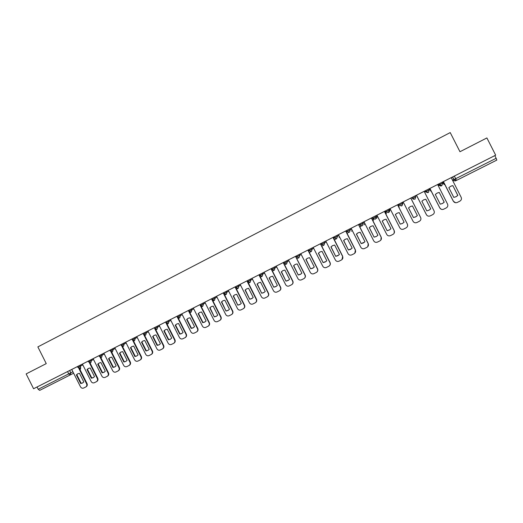 <?xml version="1.0" encoding="UTF-8"?>
<svg xmlns="http://www.w3.org/2000/svg" width="523" height="523" viewBox="0 0 523 523"><rect width="100%" height="100%" fill="white"/><g stroke="black" fill="none" stroke-linecap="round" stroke-linejoin="round"><path stroke-width="0.78" d="M103.914 353.208L71.743 369.46L80.503 386.824C81.3 388.112 82.359 388.517 83.667 388.033L85.68 387.033C86.831 386.275 87.125 385.196 86.576 383.797L78.751 368.212M204.872 302.176L103.874 353.221L112.739 370.774C113.556 372.082 114.629 372.487 115.969 371.99L118.028 370.964C119.205 370.186 119.512 369.094 118.956 367.682L110.928 351.711M255.518 302.627C256.721 301.758 257.035 300.62 256.473 299.202L247.248 280.753L204.833 302.189L214.038 320.357C214.888 321.704 216.025 322.109 217.457 321.573L219.68 320.468C220.935 319.638 221.275 318.494 220.699 317.043L211.508 298.816M252.073 278.321L247.346 280.701L247.784 281.57L252.511 279.184M279.694 290.605C280.871 289.722 281.171 288.578 280.609 287.192L271.228 268.632L252.034 278.334L261.402 296.783C262.265 298.149 263.442 298.555 264.913 297.999L267.214 296.855C268.508 295.998 268.861 294.835 268.279 293.357L258.931 274.85M283.845 262.278L271.535 268.469L271.98 269.352L276.687 266.972M288.487 259.918L283.78 262.285L284.224 263.167L288.925 260.787M313.251 247.399L296.123 256.041L296.574 256.93L301.261 254.557M341.996 259.591L342.689 256.29L333.158 237.331L321.115 243.411L321.573 244.3L323.966 245.13L324.803 242.672L326.234 241.946M354.81 253.191L355.418 249.955L345.84 230.924L333.772 237.017L334.223 237.913L336.629 238.736L337.485 236.265L338.878 235.559M351.175 228.244L346.527 230.571L346.984 231.467L349.403 232.297L350.266 229.806L351.619 229.12M364.028 221.752L359.386 224.066L359.844 224.968L362.334 225.773L363.158 223.295L364.472 222.628M375.704 215.822L372.356 217.516L372.814 218.418L375.272 219.248L376.161 216.731L377.345 216.123L376.9 215.247L375.704 215.822L376.161 216.731L372.906 218.372L375.272 219.248M389.596 208.827L385.438 210.9L385.896 211.808L388.367 212.645L389.269 210.109L390.047 209.71L389.596 208.827L390.053 208.612M402.024 202.519L398.624 204.238L399.088 205.147L401.572 205.984L402.847 203.244L402.396 202.362L402.024 202.519L402.488 203.434L399.186 205.101L401.572 205.984M412.026 197.465L412.49 198.38L415.818 196.7L415.354 195.779L411.928 197.511L412.431 198.407M429.265 189.908L428.795 188.986L425.336 190.732L425.807 191.653L429.265 189.908L428.389 192.457L425.421 191.843L427.847 192.654M442.824 183.057L442.353 182.135L438.869 183.893L439.34 184.822L442.824 183.057L441.863 185.658L439.34 184.822L438.509 185.234L440.954 186.044L441.765 185.698M385.732 213.914L386.386 213.58L385.118 211.089L385.549 210.887M398.846 207.298L399.206 207.115L397.938 204.611L398.742 204.218M402.403 202.368L403.233 201.95M412.072 200.623L410.849 198.08L412.039 197.491M415.373 195.818L416.439 195.275L417.714 197.779L416.504 195.223L426.389 214.665C427.311 216.097 428.592 216.502 430.233 215.881L432.841 214.58C434.247 213.632 434.652 212.39 434.044 210.854L424.16 191.333M424.146 191.379L425.336 190.732M425.454 190.712L427.114 189.875M428.814 189.019L429.886 188.463M437.614 184.573L438.058 184.344M438.98 183.874L440.693 183.017M442.373 182.167L443.38 181.644M452.532 177.036L454.382 176.094M73.665 373.206L39.709 390.361L38.192 389.282L37.048 386.994L71.775 369.447M26.15 373.912L33.577 388.739L495.673 155.174L486.893 137.941L459.965 151.729L450.225 132.587L37.865 346.899L46.253 363.616L26.15 373.912M37.048 386.994L33.577 388.739M456.206 180.527L455.017 181.004L452.545 180.2L451.257 177.663L452.513 176.996L453.84 179.618L496.157 158.279L496.83 160.084L456.461 180.415L454.363 176.061L452.513 176.996M496.157 158.279L494.804 155.625L495.673 155.174M455.553 202.728L453.33 201.218L443.321 181.651L451.218 177.657L461.181 197.348C461.789 198.89 461.384 200.146 459.959 201.107L457.298 202.44C455.625 203.074 454.33 202.669 453.395 201.224L443.412 181.599M429.899 188.43L439.836 207.971C440.765 209.416 442.053 209.821 443.707 209.187L446.341 207.873C447.76 206.918 448.159 205.67 447.557 204.127L437.64 184.521L429.828 188.47L439.797 207.958L441.216 209.259M424.16 191.34L416.452 195.229L426.624 215.038M412.124 200.597L410.797 198.112M410.83 198.073L403.174 201.943L413.059 221.301C413.974 222.733 415.249 223.131 416.877 222.517L419.453 221.229C420.852 220.288 421.25 219.052 420.649 217.522L410.83 198.073M397.938 204.611L390.001 208.599L399.84 227.878C400.749 229.303 402.017 229.708 403.632 229.094L406.181 227.825C407.574 226.89 407.966 225.661 407.365 224.132L397.545 204.787M394.165 233.212L394.224 230.636L384.51 211.377L376.933 215.201L386.726 234.402C387.635 235.821 388.89 236.226 390.491 235.618L393.021 234.363C394.401 233.441 394.793 232.212 394.192 230.689L384.418 211.423M380.875 240.064L381.182 237.135L371.513 217.947L363.975 221.752L373.729 240.874C374.631 242.286 375.88 242.692 377.462 242.09L379.966 240.848C381.339 239.933 381.725 238.71 381.13 237.194L371.395 217.999M359.484 224.047L351.129 228.25L360.831 247.294C361.733 248.7 362.969 249.105 364.544 248.51L367.022 247.274C368.388 246.366 368.774 245.156 368.179 243.64L358.484 224.53M321.115 243.411L313.212 247.412L322.783 266.233C323.672 267.626 324.881 268.031 326.417 267.449L328.83 266.253C330.163 265.364 330.536 264.167 329.948 262.664L320.39 243.783M304.288 278.38C305.412 277.471 305.7 276.334 305.138 274.98L295.547 256.342L288.441 259.931L297.933 278.602C298.81 279.982 300.006 280.387 301.516 279.818L303.883 278.641C305.203 277.765 305.569 276.582 304.981 275.091L295.508 256.362M211.776 298.679L212.207 299.542L216.96 297.136M231.728 314.447C232.957 313.597 233.284 312.46 232.715 311.028L223.504 292.775M235.415 286.728L235.827 287.611L240.567 285.212M308.57 249.752L309.021 250.641L311.401 251.465L312.231 249.02L313.695 248.275M345.788 230.97L346.527 230.571M438.509 185.234L438.058 184.338L438.869 183.893M77.443 366.577L77.855 367.401L82.817 364.891M88.171 361.151L88.583 361.981L93.532 359.478M98.978 355.692L99.396 356.516L104.325 354.025M109.876 350.181L110.288 351.018L115.204 348.534M120.846 344.637L121.271 345.474L126.161 342.996M131.907 339.048L132.332 339.885L137.209 337.42M143.054 333.413L143.479 334.256L148.336 331.798M154.285 327.738L154.71 328.581L159.554 326.136M165.608 322.011L166.033 322.861L170.858 320.422M177.016 316.245L177.441 317.101L182.246 314.669M188.509 310.44L188.94 311.29L193.726 308.871M200.1 304.582L200.531 305.439L205.297 303.026M226.564 291.2L227.002 292.069L223.968 293.599L223.537 292.736M337.028 235.37L337.485 236.265L334.302 237.873L333.772 237.017M362.7 222.393L363.158 223.295L359.935 224.929L359.386 224.066M372.906 218.372L372.356 217.516M388.805 209.2L389.269 210.109L387.523 210.991L385.994 211.763L385.438 210.9M399.186 205.101L398.624 204.238M494.804 155.625L454.363 176.061M385.118 211.089L384.47 211.416M372.389 217.522L371.467 217.986M333.857 236.997L333.112 237.377M296.195 256.035L295.685 256.29M271.594 268.469L271.234 268.652M453.801 197.4L456.134 196.7L457.828 195.393L452.859 185.632L450.793 186.208L448.845 187.652L453.801 197.4L456.076 196.7L457.756 195.393L452.859 185.632M442.726 181.971L444.014 184.508L442.68 181.997M444.014 184.508L444.668 184.181M451.604 185.894L452.8 185.652M440.235 204.166L442.543 203.48L444.223 202.179L439.281 192.464L437.221 193.033L435.299 194.464L440.235 204.166L442.497 203.467L444.177 202.172L439.281 192.464M430.815 191.17L429.501 188.653L430.815 191.17L431.168 190.993M438.64 192.556L439.242 192.471M426.781 210.88L429.063 210.2L430.736 208.906L425.82 199.23L423.767 199.799L421.871 201.218L426.781 210.88L429.037 210.181L430.71 208.893L425.8 199.23M413.438 217.535L415.7 216.868L417.361 215.581L412.464 205.944L410.424 206.507L408.548 207.912L413.438 217.535L408.561 207.899M420.649 217.522L410.784 198.093M413.438 217.503L415.693 216.836L417.347 215.554M400.213 224.132L402.442 223.478L404.102 222.197L399.226 212.6L397.199 213.162L395.342 214.548L400.213 224.132L395.368 214.522L395.754 214.136M397.911 204.624L399.186 207.128M407.607 225.916L407.378 224.092L397.565 204.774M400.232 224.092L402.462 223.439L404.089 222.183M387.092 230.676L389.302 230.028L390.949 228.754L386.098 219.196L384.078 219.752L382.248 221.131L387.092 230.676L382.293 221.098L383.143 220.32M385.078 211.109L386.347 213.6M387.131 230.63L389.341 229.983L390.943 228.747M374.082 237.167L376.272 236.527L377.907 235.258L373.076 225.74L371.075 226.296L369.258 227.662L374.082 237.167L369.323 227.616L370.389 226.688M372.729 220.471L373.67 219.993L373.056 218.777M372.356 217.542L373.618 220.026M374.141 237.109L376.331 236.468L377.822 235.357M361.184 243.607L363.348 242.973L364.976 241.711L360.164 232.232L358.177 232.781L356.379 234.134L361.184 243.607L356.464 234.082L357.64 233.075M359.831 226.975L361.06 226.354L360.805 225.844M360.68 225.786L360.988 226.394M367.767 246.693L368.244 243.568L358.569 224.485M361.256 243.535L364.59 242.103M338.427 234.67L348.043 253.655C348.939 255.061 350.168 255.466 351.731 254.878L354.189 253.655C355.542 252.753 355.921 251.543 355.326 250.033L345.683 231.003M348.383 249.987L350.534 249.366L352.149 248.111L347.364 238.671L345.383 239.214L343.604 240.554L348.383 249.987L343.709 240.495L344.951 239.442M347.037 233.428L348.455 232.46M348.481 249.909L351.567 248.68M325.783 241.057L335.361 259.97C336.256 261.369 337.472 261.775 339.022 261.186L341.454 259.977C342.8 259.081 343.18 257.885 342.585 256.375L332.981 237.416M335.694 256.316L337.825 255.708L339.427 254.459L334.661 245.052L332.693 245.594L330.935 246.928L335.694 256.316L331.059 246.849L332.34 245.784M334.354 239.828L336.132 238.893M335.812 256.231L338.708 255.132M323.109 262.598L325.214 261.99L326.81 260.755L322.063 251.386L320.109 251.923L318.37 253.243L323.109 262.598L318.514 253.158L319.815 252.073M321.769 246.176L323.6 245.254M329.313 265.919C330.366 264.991 330.621 263.873 330.072 262.572L320.527 243.718M323.24 262.5L325.992 261.507M300.817 253.681L310.309 272.444C311.192 273.83 312.394 274.235 313.918 273.66L316.304 272.47C317.631 271.587 318.004 270.404 317.415 268.907L307.897 250.099M310.623 268.829L312.715 268.227L314.297 266.992L309.57 257.662L307.629 258.199L305.909 259.506L310.623 268.829L306.066 259.415L307.38 258.323M309.289 252.472L311.035 251.596M316.742 272.182C317.834 271.26 318.108 270.136 317.553 268.802L308.047 250.02M310.773 268.724L313.408 267.802M298.241 275L300.313 274.412L301.882 273.189L297.182 263.893L295.253 264.422L293.547 265.723L298.241 275L293.723 265.625L295.044 264.527M296.914 258.715L298.574 257.878M298.411 274.889L300.941 274.032M276.249 266.096L285.656 284.708C286.532 286.088 287.722 286.493 289.219 285.931L291.559 284.76C292.873 283.897 293.233 282.714 292.651 281.23L283.218 262.572M285.957 281.132L288.01 280.55L289.572 279.328L284.891 270.071L282.969 270.594L281.282 271.888L285.957 281.132L281.479 271.777L282.799 270.685M284.63 264.913L286.212 264.115M291.939 284.519C293.089 283.623 293.383 282.485 292.828 281.106L283.401 262.481M286.146 281.008L288.591 280.197M264.108 272.228L273.483 290.768C274.353 292.141 275.529 292.547 277.02 291.991L279.341 290.834C280.642 289.971 281.001 288.801 280.42 287.317L271.025 268.737M273.777 287.205L275.811 286.63L277.36 285.421L272.699 276.203L270.79 276.719L269.123 278.001L273.777 287.205L269.325 277.883L270.646 276.791M272.45 271.051L273.954 270.299M273.974 287.081L276.347 286.31M261.69 293.24L263.703 292.671L265.239 291.468L260.604 282.283L258.708 282.793L257.055 284.067L261.69 293.24L257.277 283.943L258.591 282.851M260.369 277.151L261.794 276.432M267.554 296.639C268.744 295.763 269.057 294.626 268.489 293.22L259.153 274.738M261.905 293.102L264.213 292.37M240.129 284.349L249.419 302.745C250.282 304.105 251.445 304.517 252.91 303.968L255.191 302.83C256.473 301.98 256.826 300.823 256.244 299.352L246.934 280.91M249.7 299.221L251.694 298.659L253.224 297.463L248.602 288.31L246.725 288.82L245.084 290.082L249.7 299.221L245.326 289.951L246.634 288.866M248.386 283.198L249.733 282.518M249.935 299.071L252.178 298.378M228.283 290.337L237.534 308.662C238.39 310.021 239.547 310.427 240.998 309.884L243.26 308.76C244.529 307.916 244.882 306.759 244.3 305.295L235.03 286.931M237.802 305.151L239.782 304.602L241.299 303.405L236.703 294.299L234.834 294.802L233.212 296.051L237.802 305.151L233.467 295.913L234.762 294.835M236.494 289.193L237.762 288.552M243.574 308.557C244.79 307.707 245.11 306.563 244.542 305.138L235.285 286.8M238.057 305.001L240.247 304.327M216.529 296.28L225.74 314.532C226.59 315.885 227.74 316.291 229.179 315.748L231.421 314.637C232.689 313.8 233.029 312.649 232.454 311.192L223.223 292.893M226.001 311.041L227.969 310.492L229.473 309.309L224.89 300.235L223.04 300.732L221.432 301.974L226.001 311.041L221.7 301.823L222.988 300.758M224.694 295.142L225.89 294.541M226.269 310.878L228.407 310.237M214.293 316.879L216.241 316.337L217.738 315.16L213.175 306.118L211.338 306.615L209.743 307.851L214.293 316.879L210.03 307.694L211.305 306.635M212.992 301.045L214.11 300.483M219.98 320.279C221.216 319.448 221.543 318.311 220.974 316.873L212.358 299.79M214.574 316.709L216.672 316.095M193.301 308.021L202.427 326.136C203.27 327.476 204.408 327.882 205.827 327.352L208.03 326.254C209.278 325.437 209.612 324.299 209.043 322.841L199.891 304.693M202.682 322.678L204.611 322.142L206.095 320.972L201.551 311.963L199.727 312.453L198.145 313.676L202.682 322.678L202.976 322.501L198.446 313.512L199.714 312.46M201.381 306.903L202.427 306.38M208.331 326.071C209.566 325.247 209.9 324.116 209.331 322.671L200.891 305.929M202.976 322.501L205.029 321.9M181.821 313.826L190.915 331.87C191.751 333.203 192.876 333.609 194.288 333.086L196.471 332C197.707 331.183 198.04 330.052 197.472 328.601L188.358 310.518M191.156 328.424L193.072 327.895L194.543 326.731L190.026 317.762L188.208 318.246L186.639 319.461L191.156 328.424L191.464 328.241L186.959 319.291L188.208 318.246M189.862 312.715L190.83 312.224M196.753 331.824L196.779 331.811C198.008 330.994 198.341 329.863 197.772 328.418L189.457 311.917M191.464 328.241L193.477 327.66M170.433 319.579L179.481 337.557C180.317 338.891 181.435 339.296 182.834 338.773L185.005 337.695C186.234 336.884 186.561 335.759 185.992 334.315L176.918 316.304M179.722 334.132L181.618 333.609L183.083 332.451L178.578 323.515L176.774 323.992L175.225 325.201L179.722 334.132L180.049 333.936L175.558 325.025L176.794 323.985M178.428 318.481L179.33 318.03M185.266 337.531L185.325 337.498C186.548 336.688 186.874 335.563 186.312 334.125L178.095 317.814M180.049 333.936L182.017 333.38M175.558 325.025L175.225 325.201M159.129 325.293L168.144 343.199C168.975 344.526 170.086 344.932 171.472 344.415L173.623 343.35C174.845 342.545 175.166 341.421 174.604 339.983L165.987 322.881M168.373 339.787L170.263 339.27L171.714 338.126L167.229 329.222L165.431 329.699L163.895 330.896L168.373 339.787L168.713 339.59L164.242 330.713L165.464 329.68M167.085 324.201L167.916 323.789M173.871 343.199L173.956 343.147C175.172 342.343 175.499 341.225 174.937 339.787L166.804 323.645M168.713 339.59L170.648 339.048M164.242 330.713L163.895 330.896M147.911 330.961L156.893 348.802C157.717 350.122 158.822 350.528 160.201 350.018L162.333 348.959C163.542 348.155 163.862 347.043 163.3 345.611L154.828 328.784M157.116 345.402L158.985 344.892L160.424 343.755L155.959 334.883L154.18 335.354L152.657 336.544L157.116 345.402L157.469 345.2L153.017 336.354L154.226 335.335M155.834 329.882L156.586 329.503M162.568 348.815L162.679 348.749C163.889 347.952 164.209 346.834 163.647 345.409L155.599 329.412M157.469 345.2L159.371 344.677M153.017 336.354L152.657 336.544M136.784 336.583L145.727 354.359C146.551 355.673 147.649 356.078 149.016 355.575L151.127 354.522C152.33 353.731 152.651 352.62 152.088 351.195L143.779 334.681M145.943 350.979L147.8 350.475L149.232 349.338L144.786 340.506L143.014 340.97L141.504 342.153L145.943 350.979L146.316 350.77L141.877 341.95L143.073 340.944M144.668 335.518L145.348 335.171M151.35 354.391L151.493 354.306C152.69 353.515 153.01 352.404 152.448 350.979L144.466 335.119M146.316 350.77L147.8 350.475M141.877 341.95L141.504 342.153M125.742 342.166L134.646 359.87C135.47 361.184 136.555 361.589 137.915 361.086L140.014 360.046C141.203 359.255 141.517 358.15 140.955 356.732L132.757 340.434M134.856 356.509L136.699 356.013L138.118 354.882L133.692 346.076L131.933 346.54L130.436 347.717L134.856 356.509L135.241 356.287L130.822 347.507L132.005 346.507M133.581 341.107L134.202 340.793M140.216 359.922L140.386 359.824C141.576 359.033 141.89 357.935 141.334 356.516L133.417 340.78M135.241 356.287L136.699 356.013M130.822 347.507L130.436 347.717M114.785 347.703L123.65 365.348C124.467 366.656 125.553 367.061 126.899 366.558L128.978 365.525C130.162 364.747 130.475 363.642 129.913 362.23L121.807 346.102M123.859 361.994L125.683 361.504L127.096 360.38L122.683 351.613L120.937 352.071L119.453 353.234L123.859 361.994L124.252 361.772L119.859 353.025L121.022 352.031M122.585 346.651L123.134 346.376M129.174 365.407L129.371 365.296C130.547 364.511 130.861 363.42 130.305 362.001L122.447 346.383M124.252 361.772L125.683 361.504M119.859 353.025L119.453 353.234M112.942 367.44L114.753 366.956L116.152 365.839L111.759 357.104L110.026 357.555L108.555 358.713L112.942 367.44L113.347 367.211L108.967 358.497L110.124 357.51M111.674 352.156L112.157 351.914M118.218 370.853L118.433 370.729C119.604 369.951 119.917 368.859 119.355 367.453L111.562 351.94M113.347 367.211L115.119 366.741M108.967 358.497L108.555 358.713M93.12 358.66L101.913 376.168C102.724 377.462 103.789 377.868 105.116 377.377L107.163 376.364C108.333 375.592 108.634 374.501 108.078 373.095L100.128 357.261M102.103 372.847L103.9 372.363L105.293 371.258L100.919 362.55L99.2 363.001L97.736 364.152L102.103 372.847L102.528 372.611L98.167 363.923L99.305 362.955M100.808 357.451L101.259 357.412M107.339 376.259L107.581 376.122C108.745 375.351 109.052 374.259 108.496 372.86L100.756 357.444M102.528 372.611L104.273 372.154M98.167 363.923L97.736 364.152M82.405 364.073L91.165 381.515C91.97 382.81 93.035 383.215 94.349 382.725L96.382 381.718C97.54 380.953 97.84 379.868 97.285 378.469L89.4 362.759M91.355 378.214L93.14 377.737L94.513 376.632L90.159 367.963L88.452 368.408L87.001 369.545L91.355 378.214L91.787 377.966L87.446 369.316L88.57 368.349M96.552 381.62L96.814 381.47C97.964 380.705 98.265 379.62 97.716 378.221L90.021 362.903M91.787 377.966L93.506 377.528M87.446 369.316L87.001 369.545M80.679 383.536L82.451 383.065L83.817 381.973L79.483 373.33L77.783 373.768L76.351 374.906L80.679 383.536L81.13 383.287L76.803 374.664L77.914 373.71M85.837 386.942L86.125 386.778C87.269 386.02 87.57 384.941 87.014 383.549L79.372 368.323M81.13 383.287L82.817 382.856M76.803 374.664L76.351 374.906M80.307 365.132L80.719 365.956L80.097 368.14L77.855 367.401M91.041 359.706L91.453 360.53L90.825 362.727L88.694 361.923M101.861 354.234L102.279 355.065L101.645 357.274L99.494 356.47M112.765 348.723L113.184 349.554L112.537 351.776L110.379 350.972M123.748 343.173L124.167 344.003L123.52 346.239L121.271 345.474M134.823 337.577L135.241 338.414L134.588 340.656L132.397 339.852M145.976 331.935L146.401 332.778L145.734 335.034L143.531 334.223M157.22 326.254L157.645 327.097L156.972 329.359L154.756 328.555M168.556 320.527L168.981 321.37L168.301 323.652L166.033 322.861M179.971 314.754L180.402 315.604L179.709 317.892L177.467 317.088M191.483 308.936L191.915 309.786L191.215 312.087L188.953 311.283M203.087 303.072L203.519 303.928L202.813 306.243L200.531 305.439M214.776 297.162L215.215 298.018L214.495 300.346L212.207 299.542L214.469 300.359M238.449 285.198L238.887 286.068L238.155 288.415L235.853 287.598M250.425 279.145L250.863 280.014L250.125 282.374L247.784 281.57M259.428 274.588L259.833 275.484L264.553 273.098M262.494 273.039L262.938 273.915L262.186 276.288L259.833 275.484M274.667 266.887L275.111 267.769L274.353 270.156L271.98 269.352M286.937 260.689L287.382 261.572L286.617 263.971L284.224 263.167M299.306 254.433L299.757 255.322L298.979 257.734L296.574 256.93M308.635 249.719L309.086 250.609L312.231 249.02L311.78 248.131M321.187 243.372L321.645 244.267L324.803 242.672L324.352 241.776M346.605 230.525L347.063 231.428L350.266 229.806L349.815 228.911M69.651 370.519L70.808 372.827L72.932 371.742M452.545 180.2L453.84 179.618L456.461 180.415M223.981 293.593L226.276 294.403L227.002 292.069L228.714 291.2M424.964 190.954L425.421 191.843M412.438 198.407L413.464 199.289M412.392 198.433L414.955 199.23L415.818 196.7M402.05 205.67L402.847 203.244M389.223 212.135L390.047 209.71M376.534 218.542L377.345 216.123M363.949 224.89L364.93 223.524M351.469 231.186L352.26 230.388M339.081 237.435L339.617 237.017M67.565 371.565L68.729 373.88L70.808 372.827L70.193 375.004L68.729 373.88L38.192 389.282M80.758 367.8L80.143 369.859L80.64 367.865M174.937 339.787L174.604 339.983M163.647 345.409L163.3 345.611M152.448 350.979L152.088 351.195M141.334 356.516L140.955 356.732M130.305 362.001L129.913 362.23M119.355 367.453L118.956 367.682M108.496 372.86L108.078 373.095M97.716 378.221L97.285 378.469M87.014 383.549L86.576 383.797M438.967 183.841L439.438 184.769L441.863 185.658M425.441 190.679L425.905 191.601L428.317 192.49M412.49 198.38L414.889 199.263M385.994 211.763L388.367 212.645M359.935 224.929L362.282 225.799M347.063 231.428L349.403 232.297M334.302 237.873L336.629 238.736M321.645 244.267L323.966 245.13M309.086 250.609L311.401 251.465M296.633 256.898L298.934 257.754M284.283 263.134L286.578 263.991M272.025 269.325L274.314 270.175M259.872 275.464L262.154 276.307M247.817 281.557L250.086 282.394M452.611 176.951L453.944 179.566L456.396 180.448M181.945 333.419L181.618 333.609M170.596 339.074L170.263 339.27M159.338 344.69L158.985 344.892M115.086 366.767L114.753 366.956"/></g></svg>
